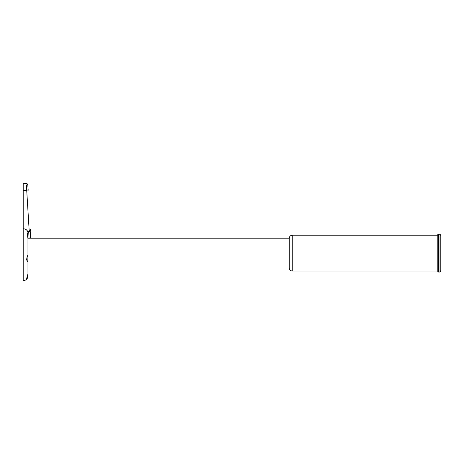 <?xml version="1.0" encoding="UTF-8"?>
<svg xmlns="http://www.w3.org/2000/svg" width="464" height="464" viewBox="0 0 464 464"><rect width="100%" height="100%" fill="white"/><g stroke="black" fill="none" stroke-linecap="round" stroke-linejoin="round"><path stroke-width="0.7" d="M27.973 275.947C27.689 278.841 26.094 280.43 23.2 280.714L23.2 228.781A4.773 4.211 0 0 1 27.973 232.992L27.973 234.488L27.15 233.119L27.973 238.751L27.973 268.03L289.269 268.03L289.269 238.206L27.973 238.206L27.973 231.426L29.296 231.397L30.653 229.454L29.296 231.397M27.973 271.747L27.973 275.662L26.668 278.342L27.973 273.853L27.973 261.296C27.724 261.824 27.277 261.336 26.645 259.828C26.871 257.358 27.312 255.826 27.973 255.223L27.811 261.534M26.361 184.939L26.709 190.234L23.2 190.31L23.2 228.781C26.1 228.972 27.689 230.341 27.973 232.893L27.973 232.992M23.2 190.31L23.2 183.286L26.332 183.483C27.19 183.744 27.904 183.68 27.956 187.05L27.875 186.151M29.226 231.397L26.709 190.234A1.491 0.708 -3.6 0 0 28.13 189.48L27.956 187.05M27.973 232.893L27.973 231.298L29.238 231.275M29.041 238.206L28.698 231.443M28.182 190.286L28.13 189.48M27.973 239.389L27.973 234.488M27.973 275.662L27.973 272.107M27.973 238.206L27.973 255.217M439.008 272.119L439.008 234.117C440.098 234.221 440.696 234.819 440.8 235.909L440.8 270.326C440.696 271.417 440.098 272.014 439.008 272.119L437.819 271.713L437.819 234.523L438.712 234.117L438.712 272.119M30.583 238.206L30.218 230.944L30.589 238.206M437.819 271.017L292.256 271.017L292.256 235.219L437.819 235.219M30.653 229.494L30.659 229.645C30.514 230.666 30.056 231.263 29.296 231.432L27.973 231.455M439.008 234.117L438.712 234.117M292.256 271.017C290.441 270.837 289.449 269.845 289.269 268.03M292.256 235.219C290.441 235.399 289.449 236.391 289.269 238.206"/></g></svg>

